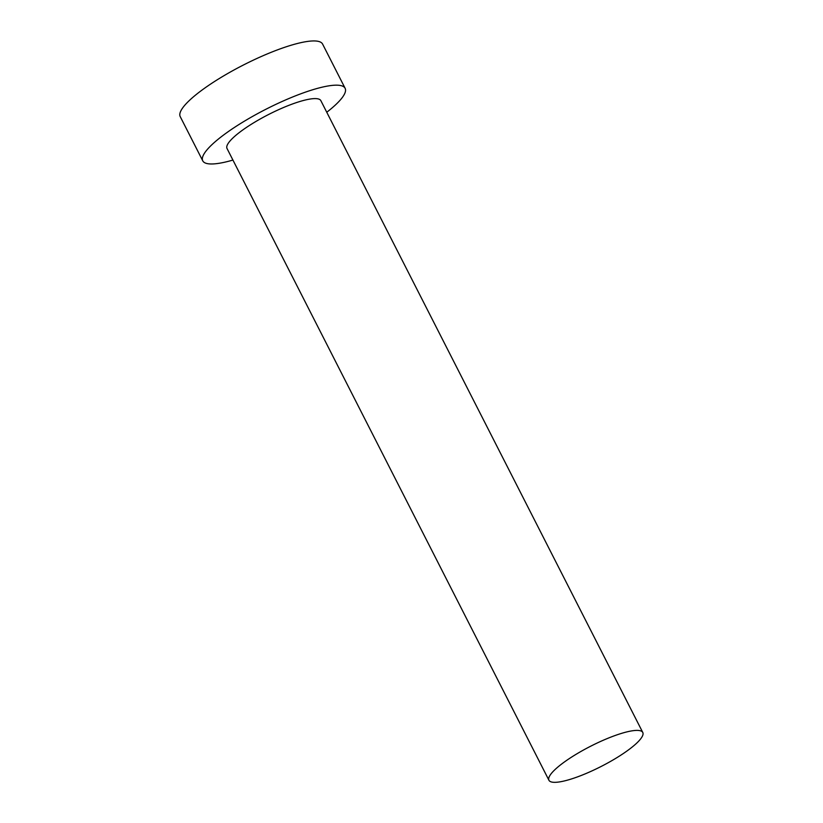 <?xml version="1.0" encoding="UTF-8"?>
<svg xmlns="http://www.w3.org/2000/svg" width="823" height="823" viewBox="0 0 823 823"><rect width="100%" height="100%" fill="white"/><g stroke="black" fill="none" stroke-linecap="round" stroke-linejoin="round"><path stroke-width="1.23" d="M631.807 730.875A52.651 11.399 153 0 0 577.16 753.662A52.651 11.399 153 0 0 548.941 780.266A52.651 11.399 153 0 0 559.907 781.85A52.651 11.399 153 0 0 614.565 759.063A52.651 11.399 153 0 0 642.773 732.46A52.651 11.399 153 0 0 631.807 730.875M642.773 732.46L320.857 100.663A52.651 11.399 153 0 0 309.89 99.079A52.651 11.399 153 0 0 255.243 121.866A52.651 11.399 153 0 0 227.025 148.479L548.941 780.266M326.762 112.247A79.893 17.293 153 0 0 345.125 88.298A79.893 17.293 153 0 0 328.49 85.901A79.893 17.293 153 0 0 245.563 120.477A79.893 17.293 153 0 0 202.756 160.835A79.893 17.293 153 0 0 219.402 163.242A79.893 17.293 153 0 0 232.93 160.063M345.125 88.298L322.595 44.072A79.893 17.293 153 0 0 305.95 41.675A79.893 17.293 153 0 0 223.033 76.251A79.893 17.293 153 0 0 180.227 116.619L202.756 160.835"/></g></svg>
